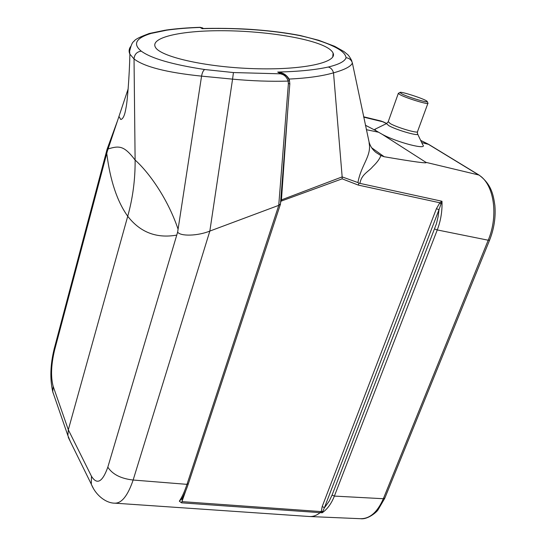 <?xml version="1.0" encoding="UTF-8"?>
<svg xmlns="http://www.w3.org/2000/svg" width="546" height="546" viewBox="0 0 546 546"><rect width="100%" height="100%" fill="white"/><g stroke="black" fill="none" stroke-linecap="round" stroke-linejoin="round"><path stroke-width="0.82" d="M203.61 28.522L202.259 28.672L200.041 27.443L202.15 27.757L200.041 27.443C187.763 27.873 176.665 28.781 166.748 30.18L151.078 33.429C135.845 38.118 132.576 44.021 141.271 51.147C151.194 58.429 172.331 64.558 204.682 69.519L233.435 72.557L280.658 73.826L285.503 75.532M284.841 75.136L277.696 72.065C298.532 71.56 315.397 69.881 328.282 67.022C338.97 64.448 344.901 61.343 346.062 57.712C349.29 58.142 351.392 59.896 352.375 62.961C351.133 66.359 344.847 69.656 333.524 72.864L333.517 72.843C322.167 76.119 307.371 78.187 289.127 79.054L289.448 80.433M346.062 57.712C345.509 53.665 340.929 49.706 332.323 45.837C324.194 41.981 313.261 38.548 299.536 35.545C286.036 32.951 271.321 31.047 255.385 29.832L255.508 29.73M324.215 46.062C329.115 48.382 332.07 50.744 333.094 53.146C337.708 62.524 302.491 70.311 253.48 68.646C204.504 67.09 159.234 56.45 155.228 46.888C150.6 37.319 181.388 30.665 220.857 30.706C260.319 30.692 305.023 37.073 324.215 46.062M322.167 506.592L436.404 208.709L439.844 202.778L441.98 201.256C442.349 211.159 440.779 220.72 437.264 229.941L334.37 496.089C331.402 503.61 327.354 509.172 322.229 512.762L321.294 511.588L322.167 506.592L324.447 507.603L325.102 506.893L329.231 501.092L332.07 495.072L436.472 223.648L438.097 216.735L439.011 209.664L324.447 507.603L322.229 512.762L320.127 512.667L320.864 511.568L322.631 511.363M287.783 109.794L281.443 199.891L342.165 176.884L342.151 178.835L280.651 201.297M366.325 129.675L378.569 132.228L382.207 134.316C397.201 142.513 428.187 150.423 422.754 144.792L417.67 134.118M375.552 128.952L374.822 129.313L375.962 130.706L378.569 132.228M375.962 130.706L365.39 125.225M421.71 142.595L428.76 144.41M371.662 147.768L384.186 156.736C414.448 161.916 428.371 163.786 425.948 162.353L382.207 134.316M280.453 203.849L278.76 205.344L209.841 231.074L232.569 79.143L201.57 76.133C166.851 72.563 144.342 66.837 134.036 58.948L129.88 54.143C128.692 51.624 128.897 49.14 130.508 46.69M107.726 147.529L106.975 149.693L107.419 150.955L108.094 148.942C119.171 145.618 123.983 145.386 135.115 160.046C135.278 179.306 132.821 198.048 127.73 216.257L68.318 429.777L91.455 476.228C97.011 485.162 102.464 482.138 107.821 467.164L176.754 235.101C156.545 238.643 140.199 232.357 127.73 216.257C117.185 201.515 110.196 180.576 106.757 153.446L54.518 350.355C51.112 364.851 50.655 376.836 53.153 386.315L68.318 429.777L67.875 435.572L70.318 441.502M386.568 123.505L381.026 121.021M384.759 498.28L378.071 509.78C377.04 511.814 367.854 519.833 360.462 518.693C369.806 518.884 377.436 512.223 383.34 498.716L488.206 240.22C498.907 215.001 493.755 183.258 478.392 174.781L428.132 144.144L420.686 140.445M384.186 156.736L380.876 155.562C379.716 158.893 376.952 162.64 372.584 166.81C369 171.376 361.261 174.345 359.978 183.388L441.98 201.256L439.011 209.664L436.404 208.709M309.193 516.496L309.452 516.516C313.063 516.741 316.619 515.458 320.127 512.667L181.518 502.825L179.334 501.167C182.043 497.14 184.596 491.537 186.991 484.35L278.781 205.351M141.271 51.147C136.855 51.747 134.446 54.347 134.036 58.948L135.115 160.046C147.829 171.335 167.172 197.079 178.085 229.204L177.641 232.125C180.535 236.5 197.802 235.995 209.841 231.074L133.142 480.03C127.819 495.632 121.71 503.344 114.817 503.166C106.197 503.248 95.755 495.434 91.298 484.159L91.455 476.228M176.754 235.101L177.621 232.125M280.467 204.136L188.384 483.667L186.991 484.35L133.142 480.03C120.932 478.651 112.49 474.365 107.821 467.164M93.468 488.595L91.353 484.37M54.313 396.287L52.785 391.987M67.847 435.49L52.75 391.762L53.153 386.315M54.607 347.283L54.204 348.71M52.75 391.762C49.829 378.979 50.307 364.66 54.204 348.805L54.518 350.355M107.405 150.955L106.757 153.446M342.165 176.884L333.524 72.864M380.876 155.562L375.989 152.477C372.563 149.727 370.256 146.239 369.069 142.008L352.375 62.961M342.165 176.904L357.937 182.576C361.043 164.885 371.894 155.787 369.069 142.813M178.085 229.204L201.57 76.133C202.245 72.591 203.283 70.386 204.682 69.519M278.733 205.344L288.397 83.558L288.131 81.095C270.366 81.607 251.843 80.958 232.569 79.143L233.435 72.557M108.094 148.942L128.18 88.807M285.565 75.573C286.234 75.368 287.53 77.006 289.462 80.48L288.131 81.095C286.807 77.068 284.316 74.645 280.658 73.826L277.696 72.065C282.705 72.441 286.514 74.775 289.127 79.054L288.916 79.136M328.282 67.022C330.883 67.765 332.63 69.704 333.517 72.843M299.536 35.545L300.518 35.579M255.385 29.832C237.08 28.515 219.369 28.126 202.259 28.672L203.515 28.522L202.334 27.86M402.02 93.973L399.931 92.52C399.597 90.766 425.45 99.16 427.088 101.338C429.818 103.644 408.961 97.522 402.02 93.973M427.975 103.139C429.661 105.201 407.739 98.676 400.511 94.949L398.28 93.496L398.628 93.175M280.46 203.815L289.817 83.859L288.397 83.558M179.334 501.167L181.859 498.696C184.145 494.86 186.288 489.939 188.295 483.92M280.746 200.136L281.443 199.891L281.743 200.989M182.18 498.164L182.193 501.637L320.864 511.568M181.518 502.825L185.804 490.67M281.224 200.027L280.514 203.105M357.937 182.576L358.879 183.149L358.306 185.094L342.151 178.835M358.899 183.135L359.978 183.388M440.827 203.856L439.844 202.778L358.306 185.094M386.616 123.471L383.401 121.929L363.704 117.144M425.948 162.353L479.054 175.061C491.332 184.275 493.297 194.512 494.86 205.316C495.87 217.028 494.123 228.624 489.612 240.117M332.07 495.072L334.37 496.089L383.34 498.716L384.869 498.027L489.564 240.24M489.612 240.124L488.206 240.22L437.264 229.941L434.671 228.972M332.323 45.837L334.664 46.314L343.987 51.57L347.468 54.436C348.805 55.221 352.245 61.043 351.877 61.623M148.273 33.818L149.543 33.429M118.953 116.434L120.775 119.506C123.109 119.042 124.87 115.029 126.071 107.453C127.238 102.641 129.416 76.344 129.88 54.17L129.614 51.344C130.979 45.352 132.391 42.069 133.872 41.489C134.739 39.517 139.974 36.828 149.57 33.429L151.078 33.429M165.24 30.187L149.584 33.422M200.314 27.307C187.647 27.723 176.16 28.651 165.868 30.091L166.748 30.18M417.431 131.859L417.465 133.681C421.027 137.066 396.635 130.228 388.725 125.6L386.479 123.601L374.822 129.313M427.887 103.392L417.547 131.531C419.062 133.988 397.297 127.682 390.274 123.608L388.254 121.628M363.629 116.789L380.985 121.014M360.305 518.693L310.019 516.543M114.401 503.139L309.138 516.496M68.25 437.305L91.298 484.159M106.975 149.693L54.204 348.805M106.975 149.556L117.52 120.721M300.314 35.531L318.721 40.288L334.664 46.314M203.119 28.535C212.278 28.167 236.787 28.18 255.467 29.73C271.58 30.951 286.507 32.883 300.266 35.524M399.931 92.52L398.252 93.366M427.218 101.611L427.859 102.976M398.28 93.496L388.131 121.963L386.479 123.601M203.481 28.522L203.037 28.535M289.469 80.508L289.817 83.818M288.247 81.518L288.274 83.258M428.767 144.417L478.944 174.993M428.576 144.308L420.652 140.37M383.831 122.092L381.026 121.028M333.094 53.146L332.739 56.948"/></g></svg>
